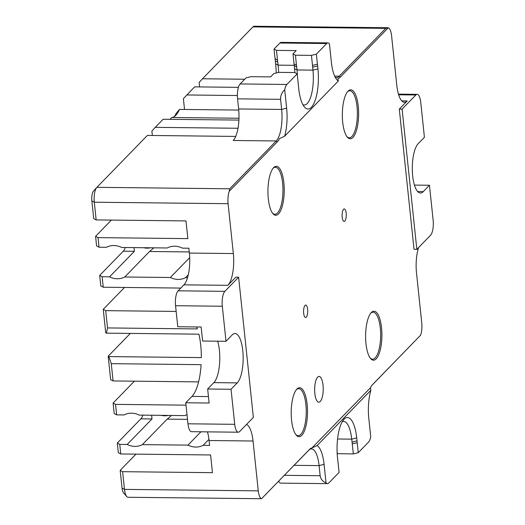 <?xml version="1.0" encoding="UTF-8"?>
<svg xmlns="http://www.w3.org/2000/svg" width="525" height="525" viewBox="0 0 525 525"><rect width="100%" height="100%" fill="white"/><g stroke="black" fill="none" stroke-linecap="round" stroke-linejoin="round"><path stroke-width="0.79" d="M224.871 291.336A11.714 3.898 90.6 0 0 222.311 306.233L225.999 341.289L202.617 341.033L201.141 327.009L177.765 326.747L175.553 305.714A11.714 3.898 -89.4 0 1 178.106 290.817L224.871 291.336L238.619 277.2L235.817 277.167L227.876 285.324A24.99 8.315 -89.4 0 0 233.336 253.549L228.093 203.693A11.714 3.898 90.6 0 1 229.254 191.277L229.714 188.79L276.235 140.963L233.212 140.483A24.793 8.249 90.6 0 0 238.626 108.957L237.562 98.844A11.714 3.898 -89.4 0 1 240.115 83.948L245.995 77.91L250.917 76.676L270.611 76.893L273.814 73.598L278.736 72.365L294.755 72.542L297.196 73.861L298.246 83.829A30.247 10.06 -89.4 0 0 298.417 85.687L298.725 88.64A30.247 10.06 -89.4 0 0 304.474 107.028A30.247 10.06 -89.4 0 0 315.125 100.485A30.247 10.06 -89.4 0 0 317.94 68.887L317.632 65.933A30.247 10.06 -89.4 0 0 317.415 64.116L312.506 65.474L311.45 55.381L316.372 54.147L326.688 43.536A11.714 3.898 90.6 0 1 327.981 42.892A11.714 3.898 90.6 0 1 329.438 43.772L331.373 62.193A28.763 9.568 -89.4 0 0 336.833 79.669A28.763 9.568 -89.4 0 0 338.343 80.988L337.916 78.514A25.784 8.577 -89.4 0 0 340.266 77.136L339.229 76.191A24.793 8.249 -89.4 0 1 336.492 77.549A24.793 8.249 -89.4 0 1 335.226 77.241M276.235 72.995A44.231 14.713 90.6 0 0 275.625 63.801L275.31 60.847A44.231 14.713 90.6 0 0 275.061 58.649L274.05 49.061L279.923 43.017A11.714 3.898 -89.4 0 1 281.216 42.381L327.981 42.892M297.196 73.861L286.88 84.466A11.714 3.898 90.6 0 0 284.707 89.762C281.82 92.466 280.442 95.655 280.58 99.323L281.643 109.43A24.793 8.249 -89.4 0 1 276.235 140.963L277.266 141.907L229.254 191.277M311.45 55.381L295.431 55.204L292.989 53.885L296.192 50.597L276.491 50.374L274.05 49.061M316.372 54.147L317.415 64.116M317.94 68.887L312.939 70.14L312.506 65.474M284.707 89.762L286.643 108.176A28.763 9.568 -89.4 0 1 284.603 136.244L338.343 80.988M401.737 100.866L407.223 100.931A24.99 8.315 -89.4 0 1 404.467 102.296A24.99 8.315 -89.4 0 1 396.808 85.47L391.565 35.615A11.714 3.898 90.6 0 0 388.277 27.766L385.744 28.363L339.229 76.191L334.688 76.138M387.535 27.727L254.179 26.25A11.714 3.898 -89.4 0 0 253.28 26.558L202.493 78.77L244.702 79.236M340.266 77.136L388.277 27.766L387.66 27.727M202.493 78.77L199.146 82.478L199.612 86.92M184.531 109.463L183.396 98.667L194.618 86.868L238.416 87.347M186.743 94.959L237.385 95.524M238.731 110.066L179.537 109.41L176.21 113.288A44.231 14.713 90.6 0 1 174.444 116.465M170.107 119.326L171.662 117.508L238.973 118.25M171.662 117.508A40.267 13.394 90.6 0 0 176.098 114.982A40.267 13.394 90.6 0 0 179.537 109.41M278.624 72.397A40.267 13.394 90.6 0 0 278.106 65.139L277.508 60.067L275.061 58.649M126.709 496.506A11.714 3.898 -89.4 0 1 124.484 489.385L258.274 490.862A11.714 3.898 90.6 0 0 261.562 498.711L128.074 497.273A11.714 3.898 -89.4 0 1 126.709 496.506L123.526 492.817A7.809 2.599 -89.4 0 1 122.043 488.066L120.179 470.367L135.962 454.138M152.368 135.502L151.896 131.053L155.243 127.345L237.996 128.264M228.093 203.693L94.303 202.217A11.714 3.898 90.6 0 1 96.482 187.773L93.26 191.349A7.809 2.599 90.6 0 0 91.855 200.898L93.719 218.603L96.16 219.916L186.001 220.913L187.865 238.626L98.024 237.628L99.028 247.223L96.587 245.91L95.583 236.316L111.366 220.087M125.258 247.518A15.619 5.197 -89.4 0 1 123.257 251.206L134.367 251.324L134.026 247.61M180.777 288.074L103.235 287.221L100.793 285.902L99.691 275.428L123.257 251.206M176.151 311.43L105.696 310.649L107.513 327.928L106.431 333.152L105.715 332.765L103.254 309.337L124.537 287.451M238.619 277.2L253.358 417.428L239.61 431.563A11.714 3.898 90.6 0 1 238.317 432.206A11.714 3.898 90.6 0 1 234.721 424.318L231.039 389.261L207.657 389.005L209.134 403.029L185.752 402.767L191.953 396.395A40.215 13.374 -89.4 0 0 201.108 364.665L111.267 363.674L113.085 380.947L110.644 379.634L108.183 356.199L130.344 333.414M187.005 414.678A17.568 15.638 44.2 0 0 184.872 415.61L139.263 415.104A17.568 15.638 44.2 0 0 124.084 414.934L116.648 414.855L114.207 413.536L113.105 403.069L134.387 381.183M142.879 415.144A15.619 5.197 -89.4 0 1 140.871 418.832L151.987 418.957L151.646 415.242M120.179 470.367L122.62 471.68L212.461 472.677L210.597 454.965L120.763 453.967L118.322 452.655L117.311 443.061L140.871 418.832M372.008 385.225L420.591 335.206L372.579 384.576A25.784 8.577 -89.4 0 0 372.383 384.786A25.784 8.577 -89.4 0 0 370.427 387.824L311.929 447.969A25.784 8.577 -89.4 0 0 309.579 449.348L261.562 498.711L308.739 450.273A24.793 8.249 -89.4 0 1 311.483 448.914A24.793 8.249 -89.4 0 1 319.082 465.609L320.145 475.722C320.762 479.266 322.717 481.615 326.018 482.77A11.714 3.898 90.6 0 0 327.475 483.65L280.711 483.131A11.714 3.898 -89.4 0 1 278.624 481.241M327.475 483.65A11.714 3.898 90.6 0 0 328.768 483.007L339.084 472.402L338.034 462.427A30.247 10.06 -89.4 0 1 337.824 460.609L337.509 457.662A30.247 10.06 -89.4 0 1 343.882 419.442A30.247 10.06 -89.4 0 1 356.724 437.902L357.039 440.856A30.247 10.06 -89.4 0 1 357.21 442.713L358.26 452.688L368.576 442.076A11.714 3.898 90.6 0 0 370.742 436.78L368.806 418.366A28.763 9.568 -89.4 0 1 370.853 390.298L317.113 445.554L311.929 447.969M326.018 482.77L324.082 464.356A28.763 9.568 -89.4 0 0 317.113 445.554M122.043 488.066L124.484 489.385L122.62 471.68M117.311 443.061L119.752 444.373L120.763 453.967M207.46 431.865A24.99 8.315 90.6 0 1 208.963 439.451A24.99 8.315 90.6 0 1 209.081 440.521L209.593 445.371L203.155 445.298A17.568 15.638 44.2 0 1 187.97 445.128L142.367 444.623A17.568 15.638 44.2 0 1 127.181 444.458L151.987 418.957M127.181 444.458L119.752 444.373M142.367 444.623L167.167 419.127L187.497 419.35M187.97 445.128L200.944 431.793M203.155 445.298L208.943 439.34M161.077 415.347A17.568 15.638 -135.8 0 0 168.302 415.426M171.518 415.459L167.167 419.127M113.085 380.947L198.581 381.892M196.613 326.957A40.215 13.374 -89.4 0 1 197.354 328.919L107.513 327.928M187.53 277.692L185.535 277.666A17.568 15.638 44.2 0 1 170.356 277.502L124.747 276.997A17.568 15.638 44.2 0 1 109.568 276.826L102.132 276.747L103.235 287.221M99.028 247.223L106.463 247.308A17.568 15.638 44.2 0 1 121.643 247.472L167.252 247.977A17.568 15.638 44.2 0 1 174.648 246.218A17.568 15.638 44.2 0 1 182.431 248.148L188.869 248.22L189.381 253.063A24.99 8.315 90.6 0 1 189.486 254.152A24.99 8.315 90.6 0 1 183.927 284.839L178.106 290.817M91.855 200.898L94.303 202.217L96.16 219.916M258.274 490.862L253.037 441.013A24.99 8.315 -89.4 0 0 246.533 424.443M186.001 405.162L115.546 404.381L116.648 414.855M108.183 356.199L108.892 356.587L111.267 363.674M106.431 333.152L198.877 334.176A40.215 13.374 -89.4 0 1 201.338 357.604L108.892 356.587M103.254 309.337L105.696 310.649M238.317 432.206L191.553 431.688A11.714 3.898 -89.4 0 1 187.963 423.8L185.752 402.767M284.603 136.244L279.418 138.659A25.784 8.577 -89.4 0 1 277.266 141.907M407.223 100.931L399.289 109.088L402.091 109.121L415.846 94.979L398.633 94.789M414.435 185.089L429.457 185.253L433.145 220.31A11.714 3.898 90.6 0 1 430.585 235.207L416.83 249.349L414.028 249.316L399.289 109.088M420.591 335.206A11.714 3.898 90.6 0 0 421.746 322.79L416.509 272.934A24.99 8.315 -89.4 0 1 418.596 247.531M342.707 122.286A24.498 8.151 -89.4 0 1 347.872 91.33A24.498 8.151 -89.4 0 1 358.267 106.286A24.498 8.151 -89.4 0 1 355.989 131.873A24.498 8.151 -89.4 0 1 347.36 137.169A24.498 8.151 -89.4 0 1 342.707 122.286M365.977 343.691A24.498 8.151 -89.4 0 1 371.142 312.743A24.498 8.151 -89.4 0 1 381.537 327.698A24.498 8.151 -89.4 0 1 379.26 353.286A24.498 8.151 -89.4 0 1 370.63 358.582A24.498 8.151 -89.4 0 1 365.977 343.691M291.572 420.197A24.498 8.151 -89.4 0 1 296.737 389.248A24.498 8.151 -89.4 0 1 307.132 404.197A24.498 8.151 -89.4 0 1 304.848 429.791A24.498 8.151 -89.4 0 1 296.225 435.087A24.498 8.151 -89.4 0 1 291.572 420.197M317.658 377.14A12.882 4.285 90.6 0 0 314.685 391.427A12.882 4.285 90.6 0 0 318.793 402.202A12.882 4.285 90.6 0 0 320.217 401.5A12.882 4.285 90.6 0 0 323.183 387.207A12.882 4.285 90.6 0 0 319.075 376.438A12.882 4.285 90.6 0 0 317.658 377.14M343.573 209.285A6.247 2.08 -89.4 0 1 344.262 208.943A6.247 2.08 -89.4 0 1 346.251 214.167A6.247 2.08 -89.4 0 1 344.813 221.091A6.247 2.08 -89.4 0 1 344.124 221.432A6.247 2.08 -89.4 0 1 342.136 216.208A6.247 2.08 -89.4 0 1 343.573 209.285M305.032 305.392A6.247 2.08 -89.4 0 1 305.721 305.051A6.247 2.08 -89.4 0 1 307.709 310.275A6.247 2.08 -89.4 0 1 306.272 317.198A6.247 2.08 -89.4 0 1 305.583 317.54A6.247 2.08 -89.4 0 1 303.588 312.316A6.247 2.08 -89.4 0 1 305.032 305.392M268.301 198.785A24.498 8.151 -89.4 0 1 273.459 167.836A24.498 8.151 -89.4 0 1 283.861 182.785A24.498 8.151 -89.4 0 1 281.577 208.379A24.498 8.151 -89.4 0 1 272.954 213.675A24.498 8.151 -89.4 0 1 268.301 198.785M273.046 168.335A23.507 7.816 -89.4 0 1 275.408 167.272A23.507 7.816 -89.4 0 1 282.614 183.1A23.507 7.816 -89.4 0 1 274.89 214.279A23.507 7.816 -89.4 0 1 272.554 213.17M143.456 247.715A17.568 15.638 -135.8 0 0 150.688 247.793M109.568 276.826L134.367 251.324M153.897 247.833L149.546 251.495L189.262 251.934M124.747 276.997L149.546 251.495M99.691 275.428L102.132 276.747M170.356 277.502L189.702 257.604M185.535 277.666L188.278 274.851M95.583 236.316L98.024 237.628M96.482 187.773L147.368 135.443L235.705 136.421M155.243 127.345L163.118 119.254L238.908 120.087M113.105 403.069L115.546 404.381M296.317 389.747A23.507 7.816 -89.4 0 1 298.679 388.684A23.507 7.816 -89.4 0 1 305.885 404.512A23.507 7.816 -89.4 0 1 298.161 435.691A23.507 7.816 -89.4 0 1 295.824 434.582M347.452 91.829A23.507 7.816 -89.4 0 1 349.814 90.772A23.507 7.816 -89.4 0 1 357.02 106.601A23.507 7.816 -89.4 0 1 349.296 137.78A23.507 7.816 -89.4 0 1 346.959 136.664M370.722 313.241A23.507 7.816 -89.4 0 1 373.085 312.185A23.507 7.816 -89.4 0 1 380.29 328.007A23.507 7.816 -89.4 0 1 372.566 359.185A23.507 7.816 -89.4 0 1 370.23 358.076M415.846 94.979A11.714 3.898 90.6 0 1 417.139 94.336A11.714 3.898 90.6 0 1 420.728 102.224L424.417 137.281L418.215 143.66A25.377 8.439 -89.4 0 0 412.368 171.8A25.377 8.439 -89.4 0 0 420.453 193.023A25.377 8.439 -89.4 0 0 423.255 191.632L417.683 191.566M231.039 389.261L237.241 382.889L213.859 382.627A25.377 8.439 -89.4 0 0 217.639 341.197M225.999 341.289L232.194 334.917A25.377 8.439 -89.4 0 1 234.997 333.526A25.377 8.439 -89.4 0 1 243.088 354.742A25.377 8.439 -89.4 0 1 237.241 382.889M416.83 249.349L402.091 109.121M429.457 185.253L423.255 191.632M207.657 389.005L213.859 382.627M370.427 387.824L370.853 390.298M358.26 452.688L353.338 453.922L337.194 453.672M357.21 442.713L352.275 443.822L353.338 453.922M294.879 72.614A30.247 10.06 90.6 0 0 294.564 68.624L294.249 65.677A30.247 10.06 90.6 0 0 294.039 63.86L292.989 53.885M337.319 453.744L337.102 451.684M352.275 443.822L351.724 439.156L356.724 437.902M342.221 421.805A26.283 8.741 -89.4 0 1 343.672 421.463A26.283 8.741 -89.4 0 1 351.724 439.156L337.575 438.998M297.419 76.007A26.283 8.741 90.6 0 0 297.045 69.963L296.494 65.297L294.039 63.86M294.564 68.624L297.045 69.963L312.939 70.14A26.283 8.741 -89.4 0 1 304.303 105A26.283 8.741 -89.4 0 1 302.859 104.626M296.494 65.297L295.431 55.204M277.508 60.067L276.491 50.374M280.58 99.323L237.562 98.844M286.88 84.466L240.115 83.948M279.923 43.017L326.688 43.536M312.631 67.187L317.632 65.933M252.945 26.893L385.744 28.363M294.21 65.317L278.106 65.139L275.625 63.801M284.379 475.322L320.145 475.722M294.092 465.334L319.082 465.609L324.082 464.356M233.336 253.549L189.381 253.063M209.081 440.521L253.037 441.013M208.451 396.578L191.953 396.395M227.876 285.324L183.927 284.839M229.714 188.79L96.915 187.32M286.643 108.176L281.643 109.43L238.626 108.957M234.721 424.318L187.963 423.8M175.553 305.714L222.311 306.233M372.186 385.002L372.579 384.576M357.039 440.856L352.039 442.109M294.249 65.677L296.73 67.01M275.31 60.847L277.791 62.186M309.579 449.348L308.739 450.273M417.139 94.336L398.429 94.132"/></g></svg>
